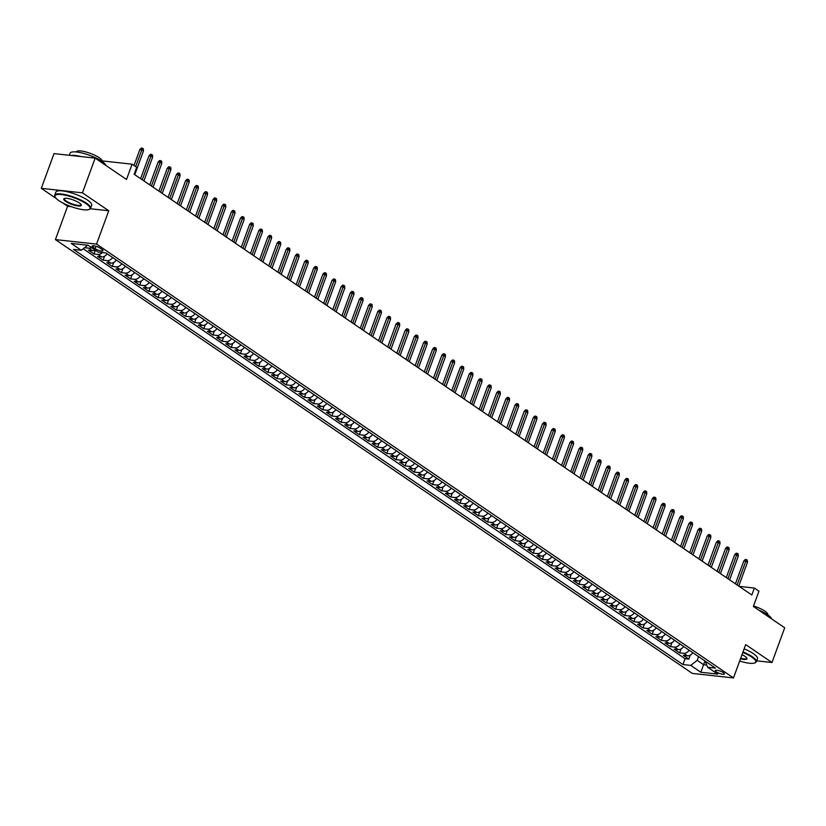 <?xml version="1.0" encoding="UTF-8"?>
<svg xmlns="http://www.w3.org/2000/svg" width="826" height="826" viewBox="0 0 826 826"><rect width="100%" height="100%" fill="white"/><g stroke="black" fill="none" stroke-linecap="round" stroke-linejoin="round"><path stroke-width="1.24" d="M723.38 672.643A4.884 1.218 -159.9 0 0 718.465 670.557A4.884 1.218 -159.9 0 0 715.233 670.567A4.884 1.218 -159.9 0 0 716.266 671.858A4.884 1.218 -159.9 0 0 721.181 673.944A4.884 1.218 -159.9 0 0 724.412 673.933A4.884 1.218 -159.9 0 0 723.38 672.643M55.414 239.592L692.333 673.417L733.488 677.929L96.559 244.104L55.414 239.592L67.608 206.252L71.242 206.655M90.313 208.741L108.764 210.764L82.445 192.84L41.3 188.328L56.271 198.529M62.755 202.948L67.608 206.252M41.3 188.328L54.01 153.605L95.155 158.117L126.502 179.469L132.088 164.188L102.125 160.905M756.678 660.841L771.99 662.514L784.7 627.791L753.353 606.439L758.949 591.168L754.375 588.05L739.187 586.388M82.445 192.84L95.155 158.117M95.186 250.092A6.112 4.213 124.3 0 1 92.543 250.67L88.485 250.216L93.978 253.964L95.351 250.206M107.153 253.788A6.112 4.213 -55.7 0 1 101.701 256.896L97.633 256.452L103.126 260.19L104.592 256.184M116.301 260.025A6.112 4.213 -55.7 0 1 110.849 263.133L106.791 262.689L112.284 266.426L113.751 262.42M125.459 266.261A6.112 4.213 -55.7 0 1 119.997 269.369L115.939 268.925L121.432 272.663L122.898 268.656M134.607 272.487A6.112 4.213 -55.7 0 1 129.155 275.595L125.087 275.151L130.58 278.889L132.046 274.882M143.755 278.723A6.112 4.213 -55.7 0 1 138.303 281.831L134.246 281.387L139.728 285.125L141.205 281.119M152.913 284.96A6.112 4.213 -55.7 0 1 147.451 288.067L143.394 287.624L148.886 291.361L150.353 287.355M162.061 291.196A6.112 4.213 -55.7 0 1 156.599 294.293L152.542 293.85L158.034 297.597L159.501 293.581M171.209 297.422A6.112 4.213 -55.7 0 1 165.758 300.53L161.7 300.086L167.182 303.823L168.649 299.817M180.357 303.658A6.112 4.213 -55.7 0 1 174.905 306.766L170.848 306.322L176.341 310.06L177.807 306.054M189.515 309.895A6.112 4.213 -55.7 0 1 184.053 313.002L179.996 312.548L185.489 316.296L186.955 312.29M198.663 316.121A6.112 4.213 -55.7 0 1 193.212 319.228L189.154 318.784L194.637 322.522L196.103 318.516M207.811 322.357A6.112 4.213 -55.7 0 1 202.36 325.465L198.302 325.021L203.795 328.758L205.261 324.752M216.97 328.593A6.112 4.213 -55.7 0 1 211.508 331.701L207.45 331.257L212.943 334.995L214.409 330.989M226.118 334.829A6.112 4.213 -55.7 0 1 220.666 337.927L216.608 337.483L222.091 341.231L223.557 337.214M235.265 341.055A6.112 4.213 -55.7 0 1 229.814 344.163L225.756 343.719L231.249 347.457L232.715 343.451M244.424 347.292A6.112 4.213 -55.7 0 1 238.962 350.4L234.904 349.956L240.397 353.693L241.863 349.687M253.572 353.528A6.112 4.213 -55.7 0 1 248.12 356.625L244.052 356.182L249.545 359.93L251.011 355.913M262.72 359.754A6.112 4.213 -55.7 0 1 257.268 362.862L253.21 362.418L258.703 366.155L260.169 362.149M271.878 365.99A6.112 4.213 -55.7 0 1 266.416 369.098L262.358 368.654L267.851 372.392L269.317 368.386M281.026 372.227A6.112 4.213 -55.7 0 1 275.574 375.334L271.506 374.89L276.999 378.628L278.465 374.622M290.174 378.453A6.112 4.213 -55.7 0 1 284.722 381.56L280.664 381.116L286.147 384.854L287.624 380.848M299.332 384.689A6.112 4.213 -55.7 0 1 293.87 387.797L289.812 387.353L295.305 391.09L296.771 387.084M308.48 390.925A6.112 4.213 -55.7 0 1 303.018 394.033L298.96 393.589L304.453 397.327L305.919 393.321M317.628 397.161A6.112 4.213 -55.7 0 1 312.176 400.259L308.119 399.815L313.601 403.563L315.067 399.547M326.786 403.387A6.112 4.213 -55.7 0 1 321.324 406.495L317.267 406.051L322.76 409.789L324.226 405.783M335.934 409.624A6.112 4.213 -55.7 0 1 330.472 412.732L326.415 412.288L331.907 416.025L333.374 412.019M345.082 415.86A6.112 4.213 -55.7 0 1 339.631 418.968L335.573 418.514L341.055 422.262L342.522 418.255M354.23 422.086A6.112 4.213 -55.7 0 1 348.779 425.194L344.721 424.75L350.214 428.488L351.68 424.481M363.388 428.322A6.112 4.213 -55.7 0 1 357.926 431.43L353.869 430.986L359.362 434.724L360.828 430.718M372.536 434.559A6.112 4.213 -55.7 0 1 367.085 437.666L363.027 437.222L368.51 440.96L369.976 436.954M381.684 440.785A6.112 4.213 -55.7 0 1 376.233 443.892L372.175 443.448L377.668 447.186L379.134 443.18M390.843 447.021A6.112 4.213 -55.7 0 1 385.381 450.129L381.323 449.685L386.816 453.422L388.282 449.416M399.99 453.257A6.112 4.213 -55.7 0 1 394.539 456.365L390.471 455.921L395.964 459.659L397.43 455.653M409.138 459.493A6.112 4.213 -55.7 0 1 403.687 462.591L399.629 462.147L405.122 465.895L406.588 461.879M418.297 465.719A6.112 4.213 -55.7 0 1 412.835 468.827L408.777 468.383L414.27 472.121L415.736 468.115M427.445 471.956A6.112 4.213 -55.7 0 1 421.993 475.064L417.925 474.62L423.418 478.357L424.884 474.351M436.593 478.192A6.112 4.213 -55.7 0 1 431.141 481.3L427.083 480.846L432.576 484.594L434.042 480.587M445.751 484.418A6.112 4.213 -55.7 0 1 440.289 487.526L436.231 487.082L441.724 490.82L443.19 486.813M454.899 490.654A6.112 4.213 -55.7 0 1 449.447 493.762L445.379 493.318L450.872 497.056L452.338 493.05M464.047 496.891A6.112 4.213 -55.7 0 1 458.595 499.998L454.537 499.554L460.02 503.292L461.486 499.286M473.205 503.127A6.112 4.213 -55.7 0 1 467.743 506.224L463.685 505.78L469.178 509.518L470.644 505.512M482.353 509.353A6.112 4.213 -55.7 0 1 476.891 512.461L472.833 512.017L478.326 515.754L479.792 511.748M491.501 515.589A6.112 4.213 -55.7 0 1 486.049 518.697L481.992 518.253L487.474 521.991L488.94 517.985M500.649 521.825A6.112 4.213 -55.7 0 1 495.197 524.923L491.14 524.479L496.632 528.227L498.099 524.211M509.807 528.051A6.112 4.213 -55.7 0 1 504.345 531.159L500.288 530.715L505.78 534.453L507.247 530.447M518.955 534.288A6.112 4.213 -55.7 0 1 513.504 537.396L509.446 536.952L514.928 540.689L516.395 536.683M528.103 540.524A6.112 4.213 -55.7 0 1 522.651 543.632L518.594 543.178L524.087 546.926L525.553 542.919M537.261 546.75A6.112 4.213 -55.7 0 1 531.799 549.858L527.742 549.414L533.235 553.152L534.701 549.145M546.409 552.986A6.112 4.213 -55.7 0 1 540.958 556.094L536.89 555.65L542.383 559.388L543.849 555.382M555.557 559.223A6.112 4.213 -55.7 0 1 550.106 562.33L546.048 561.887L551.541 565.624L553.007 561.618M564.716 565.459A6.112 4.213 -55.7 0 1 559.254 568.556L555.196 568.112L560.689 571.86L562.155 567.844M573.863 571.685A6.112 4.213 -55.7 0 1 568.412 574.793L564.344 574.349L569.837 578.086L571.303 574.08M583.011 577.921A6.112 4.213 -55.7 0 1 577.56 581.029L573.502 580.585L578.995 584.323L580.461 580.317M592.17 584.158A6.112 4.213 -55.7 0 1 586.708 587.265L582.65 586.811L588.143 590.559L589.609 586.553M601.318 590.383A6.112 4.213 -55.7 0 1 595.866 593.491L591.798 593.047L597.291 596.785L598.757 592.779M610.466 596.62A6.112 4.213 -55.7 0 1 605.014 599.728L600.956 599.284L606.439 603.021L607.915 599.015M619.624 602.856A6.112 4.213 -55.7 0 1 614.162 605.964L610.104 605.52L615.597 609.258L617.063 605.252M628.772 609.082A6.112 4.213 -55.7 0 1 623.31 612.19L619.252 611.746L624.745 615.484L626.211 611.477M637.92 615.318A6.112 4.213 -55.7 0 1 632.468 618.426L628.41 617.982L633.893 621.72L635.359 617.714M647.068 621.555A6.112 4.213 -55.7 0 1 641.616 624.663L637.558 624.219L643.051 627.956L644.517 623.95M656.226 627.791A6.112 4.213 -55.7 0 1 650.764 630.888L646.706 630.445L652.199 634.192L653.665 630.176M665.374 634.017A6.112 4.213 -55.7 0 1 659.922 637.125L655.865 636.681L661.347 640.418L662.813 636.412M674.522 640.253A6.112 4.213 -55.7 0 1 669.07 643.361L665.013 642.917L670.505 646.655L671.972 642.649M683.68 646.49A6.112 4.213 -55.7 0 1 678.218 649.597L674.161 649.143L679.653 652.891L681.12 648.885M132.088 164.188L136.672 167.306L134.122 174.245L751.836 594.988L754.375 588.05M93.09 247.325L95.104 248.698A4.739 1.177 -159.9 0 0 99.863 250.722A4.739 1.177 -159.9 0 0 102.992 250.701A4.739 1.177 -159.9 0 0 102.001 249.452L99.987 248.079A4.739 1.177 -159.9 0 0 95.217 246.065A4.739 1.177 -159.9 0 0 92.089 246.076A4.739 1.177 -159.9 0 0 93.09 247.325L93.658 245.766M705.228 661.172L707.634 667.253L715.419 668.11L105.945 252.973L98.16 252.116L88.103 245.26L71.191 243.412L81.258 250.268L73.473 249.411L682.947 664.548L690.732 665.405L697.206 660.335L703.618 664.693L706.746 665.033M707.634 667.253L717.701 674.109L700.799 672.261L690.732 665.405M91.531 247.604A6.112 4.213 124.3 0 1 88.888 248.172L84.83 247.728M83.199 248.75L685.074 658.714L688.801 659.117L690.268 655.111M692.828 652.716A6.112 4.213 -55.7 0 1 687.377 655.823L683.319 655.379L688.801 659.117M689.173 650.227A6.112 4.213 124.3 0 1 683.711 653.335L679.653 652.891M680.015 643.991A6.112 4.213 124.3 0 1 674.563 647.099L670.505 646.655M670.867 637.765A6.112 4.213 124.3 0 1 665.415 640.862L661.347 640.418M661.719 631.529A6.112 4.213 124.3 0 1 656.257 634.636L652.199 634.192M652.561 625.292A6.112 4.213 124.3 0 1 647.109 628.4L643.051 627.956M643.413 619.056A6.112 4.213 124.3 0 1 637.961 622.164L633.893 621.72M634.265 612.83A6.112 4.213 124.3 0 1 628.803 615.938L624.745 615.484M625.106 606.594A6.112 4.213 124.3 0 1 619.655 609.702L615.597 609.258M615.959 600.357A6.112 4.213 124.3 0 1 610.507 603.465L606.439 603.021M606.811 594.131A6.112 4.213 124.3 0 1 601.349 597.229L597.291 596.785M597.652 587.895A6.112 4.213 124.3 0 1 592.201 591.003L588.143 590.559M588.504 581.659A6.112 4.213 124.3 0 1 583.053 584.767L578.995 584.323M579.356 575.423A6.112 4.213 124.3 0 1 573.894 578.53L569.837 578.086M570.198 569.197A6.112 4.213 124.3 0 1 564.747 572.304L560.689 571.86M561.05 562.96A6.112 4.213 124.3 0 1 555.599 566.068L551.541 565.624M551.902 556.724A6.112 4.213 124.3 0 1 546.44 559.832L542.383 559.388M542.754 550.498A6.112 4.213 124.3 0 1 537.292 553.606L533.235 553.152M533.596 544.262A6.112 4.213 124.3 0 1 528.144 547.37L524.087 546.926M524.448 538.025A6.112 4.213 124.3 0 1 518.996 541.133L514.928 540.689M515.3 531.799A6.112 4.213 124.3 0 1 509.838 534.897L505.78 534.453M506.142 525.563A6.112 4.213 124.3 0 1 500.69 528.671L496.632 528.227M496.994 519.327A6.112 4.213 124.3 0 1 491.542 522.435L487.474 521.991M487.846 513.091A6.112 4.213 124.3 0 1 482.384 516.198L478.326 515.754M478.688 506.865A6.112 4.213 124.3 0 1 473.236 509.972L469.178 509.518M469.54 500.628A6.112 4.213 124.3 0 1 464.088 503.736L460.02 503.292M460.392 494.392A6.112 4.213 124.3 0 1 454.93 497.5L450.872 497.056M451.233 488.166A6.112 4.213 124.3 0 1 445.782 491.264L441.724 490.82M442.086 481.93A6.112 4.213 124.3 0 1 436.634 485.038L432.576 484.594M432.938 475.693A6.112 4.213 124.3 0 1 427.476 478.801L423.418 478.357M423.779 469.467A6.112 4.213 124.3 0 1 418.328 472.565L414.27 472.121M414.631 463.231A6.112 4.213 124.3 0 1 409.18 466.339L405.122 465.895M405.483 456.995A6.112 4.213 124.3 0 1 400.021 460.103L395.964 459.659M396.325 450.759A6.112 4.213 124.3 0 1 390.874 453.866L386.816 453.422M387.177 444.533A6.112 4.213 124.3 0 1 381.726 447.64L377.668 447.186M378.029 438.296A6.112 4.213 124.3 0 1 372.567 441.404L368.51 440.96M368.881 432.06A6.112 4.213 124.3 0 1 363.419 435.168L359.362 434.724M359.723 425.834A6.112 4.213 124.3 0 1 354.271 428.931L350.214 428.488M350.575 419.598A6.112 4.213 124.3 0 1 345.123 422.705L341.055 422.262M341.427 413.361A6.112 4.213 124.3 0 1 335.965 416.469L331.907 416.025M332.269 407.125A6.112 4.213 124.3 0 1 326.817 410.233L322.76 409.789M323.121 400.899A6.112 4.213 124.3 0 1 317.669 404.007L313.601 403.563M313.973 394.663A6.112 4.213 124.3 0 1 308.511 397.771L304.453 397.327M304.815 388.426A6.112 4.213 124.3 0 1 299.363 391.534L295.305 391.09M295.667 382.201A6.112 4.213 124.3 0 1 290.215 385.308L286.147 384.854M286.519 375.964A6.112 4.213 124.3 0 1 281.057 379.072L276.999 378.628M277.36 369.728A6.112 4.213 124.3 0 1 271.909 372.836L267.851 372.392M268.213 363.502A6.112 4.213 124.3 0 1 262.761 366.599L258.703 366.155M259.065 357.266A6.112 4.213 124.3 0 1 253.603 360.373L249.545 359.93M249.906 351.029A6.112 4.213 124.3 0 1 244.455 354.137L240.397 353.693M240.758 344.793A6.112 4.213 124.3 0 1 235.307 347.901L231.249 347.457M231.61 338.567A6.112 4.213 124.3 0 1 226.148 341.675L222.091 341.231M222.462 332.331A6.112 4.213 124.3 0 1 217.001 335.439L212.943 334.995M213.304 326.094A6.112 4.213 124.3 0 1 207.853 329.202L203.795 328.758M204.156 319.868A6.112 4.213 124.3 0 1 198.705 322.966L194.637 322.522M195.008 313.632A6.112 4.213 124.3 0 1 189.546 316.74L185.489 316.296M185.85 307.396A6.112 4.213 124.3 0 1 180.398 310.504L176.341 310.06M176.702 301.17A6.112 4.213 124.3 0 1 171.25 304.267L167.182 303.823M167.554 294.934A6.112 4.213 124.3 0 1 162.092 298.041L158.034 297.597M158.396 288.697A6.112 4.213 124.3 0 1 152.944 291.805L148.886 291.361M149.248 282.461A6.112 4.213 124.3 0 1 143.796 285.569L139.728 285.125M140.1 276.235A6.112 4.213 124.3 0 1 134.638 279.343L130.58 278.889M130.942 269.999A6.112 4.213 124.3 0 1 125.49 273.107L121.432 272.663M121.794 263.762A6.112 4.213 124.3 0 1 116.342 266.87L112.284 266.426M112.646 257.536A6.112 4.213 124.3 0 1 107.184 260.634L103.126 260.19M102.393 252.58A6.112 4.213 124.3 0 1 98.036 254.408L93.978 253.964M108.764 210.764L96.559 244.104M771.99 662.514L745.682 644.6L733.488 677.929M704.97 660.996L700.799 672.261M698.569 656.629L697.206 660.335M87.711 245.219L81.258 250.268M685.074 658.714L682.947 664.548M135.671 166.625L141.824 149.795L139.831 149.578L141.298 148.071L142.413 148.184L141.824 149.795L143.476 150.921L134.772 174.689M139.831 149.578L134.008 165.489M142.413 148.184L143.321 148.814L143.476 150.921M86.069 203.65A18.637 4.646 -159.9 0 0 65.192 195.194A18.637 4.646 -159.9 0 0 55.177 197.094A18.637 4.646 -159.9 0 0 58.935 200.677A18.637 4.646 -159.9 0 0 75.445 208.018A18.637 4.646 -159.9 0 0 89.002 209.474A18.637 4.646 -159.9 0 0 86.069 203.65M55.177 197.094L54.908 196.557A19.091 4.76 20.1 0 1 54.722 195.184A19.091 4.76 20.1 0 1 67.35 195.122A19.091 4.76 20.1 0 1 86.554 203.268A19.091 4.76 20.1 0 1 90.581 208.307A19.091 4.76 20.1 0 1 89.559 209.236L89.002 209.474M79.286 202.907A9.313 2.323 20.1 0 1 81.165 204.693A9.313 2.323 20.1 0 1 76.157 205.643A9.313 2.323 20.1 0 1 65.719 201.42A9.313 2.323 20.1 0 1 64.252 198.508A9.313 2.323 20.1 0 1 71.026 199.231A9.313 2.323 20.1 0 1 79.286 202.907M64.573 198.405A8.859 2.21 -159.9 0 0 64.335 198.705A8.859 2.21 -159.9 0 0 66.204 201.038A8.859 2.21 -159.9 0 0 75.114 204.817A8.859 2.21 -159.9 0 0 80.969 204.786A8.859 2.21 -159.9 0 0 80.989 204.404M69.322 155.288L70.076 153.233A19.091 4.76 20.1 0 1 82.703 153.171A19.091 4.76 20.1 0 1 101.908 161.318A19.091 4.76 20.1 0 1 105.934 165.458M70.974 155.464A19.091 4.76 20.1 0 1 81.227 156.589M76.229 151.974L76.26 151.881A13.743 3.428 20.1 0 1 85.357 151.829A13.743 3.428 20.1 0 1 99.182 157.704A13.743 3.428 20.1 0 1 102.083 161.328L102.052 161.421M54.722 195.184L55.848 192.128A19.091 4.76 20.1 0 1 68.475 192.066A19.091 4.76 20.1 0 1 87.67 200.212A19.091 4.76 20.1 0 1 91.696 205.251L90.581 208.307M739.673 661.027A18.637 4.646 -159.9 0 0 754.747 662.937A18.637 4.646 -159.9 0 0 751.815 657.114A18.637 4.646 -159.9 0 0 742.822 652.426M743.008 651.9A19.091 4.76 20.1 0 1 752.3 656.742A19.091 4.76 20.1 0 1 756.327 661.771A19.091 4.76 20.1 0 1 755.305 662.7L754.747 662.937M741.996 654.677A9.313 2.323 20.1 0 1 745.031 656.371A9.313 2.323 20.1 0 1 746.91 658.167A9.313 2.323 20.1 0 1 740.499 658.776M740.685 658.239A8.859 2.21 -159.9 0 0 746.725 658.26A8.859 2.21 -159.9 0 0 746.735 657.878M758.753 610.115A19.091 4.76 20.1 0 1 767.653 614.792A19.091 4.76 20.1 0 1 771.69 618.932M753.529 605.985A13.743 3.428 20.1 0 1 764.928 611.168A13.743 3.428 20.1 0 1 767.829 614.792L767.798 614.885M744.123 648.844A19.091 4.76 20.1 0 1 753.426 653.686A19.091 4.76 20.1 0 1 757.452 658.714L756.327 661.771M142.279 179.8L150.982 156.031L148.979 155.804L150.446 154.297L151.561 154.421L150.982 156.031L152.624 157.146L143.93 180.925M148.979 155.804L140.616 178.664M151.561 154.421L152.48 155.051L152.624 157.146M151.426 186.036L160.13 162.257L158.127 162.041L159.604 160.533L160.709 160.657L160.13 162.257L161.782 163.383L153.078 187.161M158.127 162.041L149.764 184.9M160.709 160.657L161.628 161.276L161.782 163.383M160.585 192.272L169.278 168.494L167.275 168.277L168.752 166.769L169.867 166.893L169.278 168.494L170.93 169.619L162.226 193.387M167.275 168.277L158.912 191.136M169.867 166.893L170.775 167.513L170.93 169.619M169.733 198.498L178.437 174.73L176.434 174.513L177.9 172.995L179.015 173.119L178.437 174.73L180.078 175.845L171.385 199.624M176.434 174.513L168.07 197.362M179.015 173.119L179.934 173.749L180.078 175.845M178.881 204.734L187.585 180.956L185.582 180.739L187.058 179.232L188.163 179.356L187.585 180.956L189.237 182.081L180.533 205.86M185.582 180.739L177.218 203.599M188.163 179.356L189.082 179.975L189.237 182.081M188.039 210.971L196.733 187.192L194.73 186.975L196.206 185.468L197.321 185.592L196.733 187.192L198.385 188.318L189.681 212.086M194.73 186.975L186.366 209.835M197.321 185.592L198.23 186.211L198.385 188.318M197.187 217.197L205.891 193.429L203.888 193.212L205.354 191.704L206.469 191.818L205.891 193.429L207.532 194.554L198.839 218.322M203.888 193.212L195.525 216.071M206.469 191.818L207.388 192.448L207.532 194.554M206.335 223.433L215.039 199.665L213.036 199.438L214.512 197.93L215.617 198.054L215.039 199.665L216.68 200.78L207.987 224.558M213.036 199.438L204.672 222.297M215.617 198.054L216.536 198.674L216.68 200.78M215.493 229.669L224.187 205.891L222.184 205.674L223.66 204.167L224.775 204.29L224.187 205.891L225.839 207.016L217.135 230.795M222.184 205.674L213.82 228.534M224.775 204.29L225.684 204.91L225.839 207.016M224.641 235.906L233.345 212.127L231.342 211.91L232.808 210.403L233.923 210.527L233.345 212.127L234.987 213.253L226.283 237.021M231.342 211.91L222.979 234.77M233.923 210.527L234.842 211.146L234.987 213.253M233.789 242.132L242.493 218.363L240.49 218.136L241.966 216.629L243.071 216.753L242.493 218.363L244.135 219.479L235.441 243.257M240.49 218.136L232.127 240.996M243.071 216.753L243.99 217.383L244.135 219.479M242.947 248.368L251.641 224.589L249.638 224.373L251.114 222.865L252.229 222.989L251.641 224.589L253.293 225.715L244.589 249.493M249.638 224.373L241.275 247.232M252.229 222.989L253.138 223.609L253.293 225.715M252.095 254.604L260.799 230.826L258.796 230.609L260.262 229.101L261.377 229.225L260.799 230.826L262.441 231.951L253.737 255.719M258.796 230.609L250.423 253.468M261.377 229.225L262.296 229.845L262.441 231.951M261.243 260.83L269.947 237.062L267.944 236.845L269.41 235.338L270.525 235.451L269.947 237.062L271.589 238.177L262.895 261.956M267.944 236.845L259.581 259.694M270.525 235.451L271.444 236.081L271.589 238.177M270.401 267.066L279.095 243.298L277.092 243.071L278.569 241.564L279.684 241.688L279.095 243.298L280.747 244.413L272.043 268.192M277.092 243.071L268.729 265.931M279.684 241.688L280.592 242.307L280.747 244.413M279.549 273.303L288.243 249.524L286.25 249.307L287.716 247.8L288.832 247.924L288.243 249.524L289.895 250.65L281.191 274.418M286.25 249.307L277.877 272.167M288.832 247.924L289.74 248.543L289.895 250.65M288.697 279.539L297.401 255.761L295.398 255.544L296.864 254.036L297.98 254.15L297.401 255.761L299.043 256.886L290.349 280.654M295.398 255.544L287.035 278.403M297.98 254.15L298.898 254.78L299.043 256.886M297.845 285.765L306.549 261.997L304.546 261.77L306.023 260.262L307.127 260.386L306.549 261.997L308.201 263.112L299.497 286.89M304.546 261.77L296.183 284.629M307.127 260.386L308.046 261.016L308.201 263.112M307.004 292.001L315.697 268.223L313.704 268.006L315.171 266.499L316.286 266.622L315.697 268.223L317.349 269.348L308.645 293.127M313.704 268.006L305.331 290.866M316.286 266.622L317.194 267.242L317.349 269.348M316.151 298.238L324.855 274.459L322.852 274.242L324.319 272.735L325.434 272.859L324.855 274.459L326.497 275.585L317.803 299.353M322.852 274.242L314.489 297.102M325.434 272.859L326.353 273.478L326.497 275.585M325.299 304.464L334.003 280.695L332 280.468L333.477 278.961L334.582 279.085L334.003 280.695L335.655 281.811L326.951 305.589M332 280.468L323.637 303.328M334.582 279.085L335.501 279.715L335.655 281.811M334.458 310.7L343.151 286.921L341.148 286.705L342.625 285.197L343.74 285.321L343.151 286.921L344.803 288.047L336.099 311.825M341.148 286.705L332.785 309.564M343.74 285.321L344.649 285.941L344.803 288.047M343.606 316.936L352.31 293.158L350.307 292.941L351.773 291.433L352.888 291.557L352.31 293.158L353.951 294.283L345.258 318.051M350.307 292.941L341.943 315.8M352.888 291.557L353.807 292.177L353.951 294.283M352.754 323.162L361.458 299.394L359.455 299.177L360.931 297.67L362.036 297.783L361.458 299.394L363.099 300.519L354.406 324.288M359.455 299.177L351.091 322.026M362.036 297.783L362.955 298.413L363.099 300.519M361.912 329.398L370.606 305.63L368.602 305.403L370.079 303.896L371.194 304.02L370.606 305.63L372.258 306.745L363.554 330.524M368.602 305.403L360.239 328.263M371.194 304.02L372.103 304.639L372.258 306.745M371.06 335.635L379.764 311.856L377.761 311.639L379.227 310.132L380.342 310.256L379.764 311.856L381.405 312.982L372.702 336.76M377.761 311.639L369.398 334.499M380.342 310.256L381.261 310.875L381.405 312.982M380.208 341.871L388.912 318.093L386.909 317.876L388.385 316.368L389.49 316.482L388.912 318.093L390.553 319.218L381.86 342.986M386.909 317.876L378.545 340.735M389.49 316.482L390.409 317.112L390.553 319.218M389.366 348.097L398.06 324.329L396.057 324.102L397.533 322.594L398.648 322.718L398.06 324.329L399.712 325.444L391.008 349.222M396.057 324.102L387.693 346.961M398.648 322.718L399.557 323.348L399.712 325.444M398.514 354.333L407.218 330.555L405.215 330.338L406.681 328.831L407.796 328.954L407.218 330.555L408.86 331.68L400.156 355.459M405.215 330.338L396.841 353.198M407.796 328.954L408.715 329.574L408.86 331.68M407.662 360.57L416.366 336.791L414.363 336.574L415.829 335.067L416.944 335.191L416.366 336.791L418.008 337.917L409.314 361.685M414.363 336.574L406 359.434M416.944 335.191L417.863 335.81L418.008 337.917M416.82 366.796L425.514 343.027L423.511 342.811L424.987 341.293L426.102 341.417L425.514 343.027L427.166 344.143L418.462 367.921M423.511 342.811L415.148 365.66M426.102 341.417L427.011 342.047L427.166 344.143M425.968 373.032L434.662 349.253L432.669 349.037L434.135 347.529L435.25 347.653L434.662 349.253L436.314 350.379L427.61 374.157M432.669 349.037L424.296 371.896M435.25 347.653L436.159 348.273L436.314 350.379M435.116 379.268L443.82 355.49L441.817 355.273L443.283 353.765L444.398 353.889L443.82 355.49L445.462 356.615L436.768 380.383M441.817 355.273L433.454 378.132M444.398 353.889L445.317 354.509L445.462 356.615M444.264 385.494L452.968 361.726L450.965 361.509L452.441 360.002L453.546 360.115L452.968 361.726L454.62 362.851L445.916 386.62M450.965 361.509L442.602 384.369M453.546 360.115L454.465 360.745L454.62 362.851M453.422 391.73L462.116 367.962L460.123 367.735L461.589 366.228L462.705 366.352L462.116 367.962L463.768 369.077L455.064 392.856M460.123 367.735L451.75 390.595M462.705 366.352L463.613 366.971L463.768 369.077M462.57 397.967L471.274 374.188L469.271 373.971L470.737 372.464L471.852 372.588L471.274 374.188L472.916 375.314L464.222 399.092M469.271 373.971L460.908 396.831M471.852 372.588L472.771 373.207L472.916 375.314M471.718 404.203L480.422 380.425L478.419 380.208L479.896 378.7L481 378.824L480.422 380.425L482.074 381.55L473.37 405.318M478.419 380.208L470.056 403.067M481 378.824L481.919 379.444L482.074 381.55M480.877 410.429L489.57 386.661L487.567 386.434L489.044 384.926L490.159 385.05L489.57 386.661L491.222 387.776L482.518 411.555M487.567 386.434L479.204 409.293M490.159 385.05L491.067 385.68L491.222 387.776M490.024 416.665L498.728 392.887L496.725 392.67L498.192 391.163L499.307 391.287L498.728 392.887L500.37 394.012L491.676 417.791M496.725 392.67L488.362 415.53M499.307 391.287L500.226 391.906L500.37 394.012M499.172 422.902L507.876 399.123L505.873 398.906L507.35 397.399L508.455 397.523L507.876 399.123L509.528 400.249L500.824 424.017M505.873 398.906L497.51 421.766M508.455 397.523L509.374 398.142L509.528 400.249M508.331 429.128L517.024 405.36L515.021 405.143L516.498 403.635L517.613 403.749L517.024 405.36L518.676 406.475L509.972 430.253M515.021 405.143L506.658 427.992M517.613 403.749L518.521 404.379L518.676 406.475M517.479 435.364L526.183 411.596L524.18 411.369L525.646 409.861L526.761 409.985L526.183 411.596L527.824 412.711L519.131 436.489M524.18 411.369L515.816 434.228M526.761 409.985L527.68 410.605L527.824 412.711M526.627 441.6L535.331 417.822L533.328 417.605L534.804 416.097L535.909 416.221L535.331 417.822L536.972 418.947L528.279 442.715M533.328 417.605L524.964 440.464M535.909 416.221L536.828 416.841L536.972 418.947M535.785 447.837L544.479 424.058L542.476 423.841L543.952 422.334L545.067 422.447L544.479 424.058L546.131 425.183L537.427 448.952M542.476 423.841L534.112 446.701M545.067 422.447L545.976 423.077L546.131 425.183M544.933 454.063L553.637 430.294L551.634 430.067L553.1 428.56L554.215 428.684L553.637 430.294L555.278 431.409L546.575 455.188M551.634 430.067L543.26 452.927M554.215 428.684L555.134 429.313L555.278 431.409M554.081 460.299L562.785 436.52L560.782 436.304L562.258 434.796L563.363 434.92L562.785 436.52L564.426 437.646L555.733 461.424M560.782 436.304L552.418 459.163M563.363 434.92L564.282 435.539L564.426 437.646M563.239 466.535L571.933 442.757L569.93 442.54L571.406 441.032L572.521 441.156L571.933 442.757L573.585 443.882L564.881 467.65M569.93 442.54L561.566 465.399M572.521 441.156L573.43 441.776L573.585 443.882M572.387 472.761L581.081 448.993L579.088 448.766L580.554 447.258L581.669 447.382L581.081 448.993L582.733 450.108L574.029 473.887M579.088 448.766L570.714 471.625M581.669 447.382L582.578 448.012L582.733 450.108M581.535 478.997L590.239 455.219L588.236 455.002L589.702 453.495L590.817 453.619L590.239 455.219L591.881 456.344L583.187 480.123M588.236 455.002L579.873 477.862M590.817 453.619L591.736 454.238L591.881 456.344M590.683 485.234L599.387 461.455L597.384 461.238L598.86 459.731L599.965 459.855L599.387 461.455L601.039 462.581L592.335 486.349M597.384 461.238L589.021 484.098M599.965 459.855L600.884 460.474L601.039 462.581M599.841 491.46L608.535 467.692L606.542 467.475L608.008 465.967L609.123 466.081L608.535 467.692L610.187 468.817L601.483 492.585M606.542 467.475L598.169 490.324M609.123 466.081L610.032 466.711L610.187 468.817M608.989 497.696L617.693 473.928L615.69 473.701L617.156 472.193L618.271 472.317L617.693 473.928L619.335 475.043L610.641 498.821M615.69 473.701L607.327 496.56M618.271 472.317L619.19 472.937L619.335 475.043M618.137 503.932L626.841 480.154L624.838 479.937L626.314 478.43L627.419 478.553L626.841 480.154L628.493 481.279L619.789 505.058M624.838 479.937L616.475 502.797M627.419 478.553L628.338 479.173L628.493 481.279M627.295 510.169L635.989 486.39L633.986 486.173L635.462 484.666L636.578 484.779L635.989 486.39L637.641 487.516L628.937 511.284M633.986 486.173L625.623 509.033M636.578 484.779L637.486 485.409L637.641 487.516M636.443 516.395L645.147 492.626L643.144 492.399L644.61 490.892L645.726 491.016L645.147 492.626L646.789 493.741L638.095 517.52M643.144 492.399L634.781 515.259M645.726 491.016L646.644 491.646L646.789 493.741M645.591 522.631L654.295 498.852L652.292 498.636L653.769 497.128L654.873 497.252L654.295 498.852L655.947 499.978L647.243 523.756M652.292 498.636L643.929 521.495M654.873 497.252L655.792 497.871L655.947 499.978M654.75 528.867L663.443 505.089L661.44 504.872L662.917 503.364L664.032 503.488L663.443 505.089L665.095 506.214L656.391 529.982M661.44 504.872L653.077 527.731M664.032 503.488L664.94 504.108L665.095 506.214M663.898 535.093L672.601 511.325L670.598 511.108L672.065 509.59L673.18 509.714L672.601 511.325L674.243 512.44L665.549 536.219M670.598 511.108L662.235 533.957M673.18 509.714L674.099 510.344L674.243 512.44M673.045 541.329L681.749 517.551L679.746 517.334L681.223 515.827L682.328 515.951L681.749 517.551L683.391 518.676L674.697 542.455M679.746 517.334L671.383 540.194M682.328 515.951L683.247 516.57L683.391 518.676M682.204 547.566L690.897 523.787L688.894 523.57L690.371 522.063L691.486 522.187L690.897 523.787L692.549 524.913L683.845 548.681M688.894 523.57L680.531 546.43M691.486 522.187L692.394 522.806L692.549 524.913M691.352 553.792L700.056 530.024L698.053 529.807L699.519 528.299L700.634 528.413L700.056 530.024L701.697 531.149L692.993 554.917M698.053 529.807L689.689 552.666M700.634 528.413L701.553 529.043L701.697 531.149M700.5 560.028L709.204 536.26L707.201 536.033L708.677 534.525L709.782 534.649L709.204 536.26L710.845 537.375L702.152 561.153M707.201 536.033L698.837 558.892M709.782 534.649L710.701 535.269L710.845 537.375M709.658 566.264L718.352 542.486L716.348 542.269L717.825 540.762L718.94 540.885L718.352 542.486L720.004 543.611L711.3 567.39M716.348 542.269L707.985 565.129M718.94 540.885L719.849 541.505L720.004 543.611M718.806 572.501L727.51 548.722L725.507 548.505L726.973 546.998L728.088 547.122L727.51 548.722L729.152 549.848L720.448 573.616M725.507 548.505L717.133 571.365M728.088 547.122L729.007 547.741L729.152 549.848M727.954 578.727L736.658 554.958L734.655 554.731L736.121 553.224L737.236 553.348L736.658 554.958L738.299 556.074L729.606 579.852M734.655 554.731L726.291 577.591M737.236 553.348L738.155 553.978L738.299 556.074M737.112 584.963L745.806 561.184L743.803 560.968L745.279 559.46L746.394 559.584L745.806 561.184L747.458 562.31L738.754 586.088M743.803 560.968L735.439 583.827M746.394 559.584L747.303 560.204L747.458 562.31M92.543 250.67L88.888 248.172M687.377 655.823L683.711 653.335M678.218 649.597L674.563 647.099M669.07 643.361L665.415 640.862M659.922 637.125L656.257 634.636M650.764 630.888L647.109 628.4M641.616 624.663L637.961 622.164M632.468 618.426L628.803 615.938M623.31 612.19L619.655 609.702M614.162 605.964L610.507 603.465M605.014 599.728L601.349 597.229M595.866 593.491L592.201 591.003M586.708 587.265L583.053 584.767M577.56 581.029L573.894 578.53M568.412 574.793L564.747 572.304M559.254 568.556L555.599 566.068M550.106 562.33L546.44 559.832M540.958 556.094L537.292 553.606M531.799 549.858L528.144 547.37M522.651 543.632L518.996 541.133M513.504 537.396L509.838 534.897M504.345 531.159L500.69 528.671M495.197 524.923L491.542 522.435M486.049 518.697L482.384 516.198M476.891 512.461L473.236 509.972M467.743 506.224L464.088 503.736M458.595 499.998L454.93 497.5M449.447 493.762L445.782 491.264M440.289 487.526L436.634 485.038M431.141 481.3L427.476 478.801M421.993 475.064L418.328 472.565M412.835 468.827L409.18 466.339M403.687 462.591L400.021 460.103M394.539 456.365L390.874 453.866M385.381 450.129L381.726 447.64M376.233 443.892L372.567 441.404M367.085 437.666L363.419 435.168M357.926 431.43L354.271 428.931M348.779 425.194L345.123 422.705M339.631 418.968L335.965 416.469M330.472 412.732L326.817 410.233M321.324 406.495L317.669 404.007M312.176 400.259L308.511 397.771M303.018 394.033L299.363 391.534M293.87 387.797L290.215 385.308M284.722 381.56L281.057 379.072M275.574 375.334L271.909 372.836M266.416 369.098L262.761 366.599M257.268 362.862L253.603 360.373M248.12 356.625L244.455 354.137M238.962 350.4L235.307 347.901M229.814 344.163L226.148 341.675M220.666 337.927L217.001 335.439M211.508 331.701L207.853 329.202M202.36 325.465L198.705 322.966M193.212 319.228L189.546 316.74M184.053 313.002L180.398 310.504M174.905 306.766L171.25 304.267M165.758 300.53L162.092 298.041M156.599 294.293L152.944 291.805M147.451 288.067L143.796 285.569M138.303 281.831L134.638 279.343M129.155 275.595L125.49 273.107M119.997 269.369L116.342 266.87M110.849 263.133L107.184 260.634M101.701 256.896L98.036 254.408M95.992 246.272L95.104 248.698"/></g></svg>
